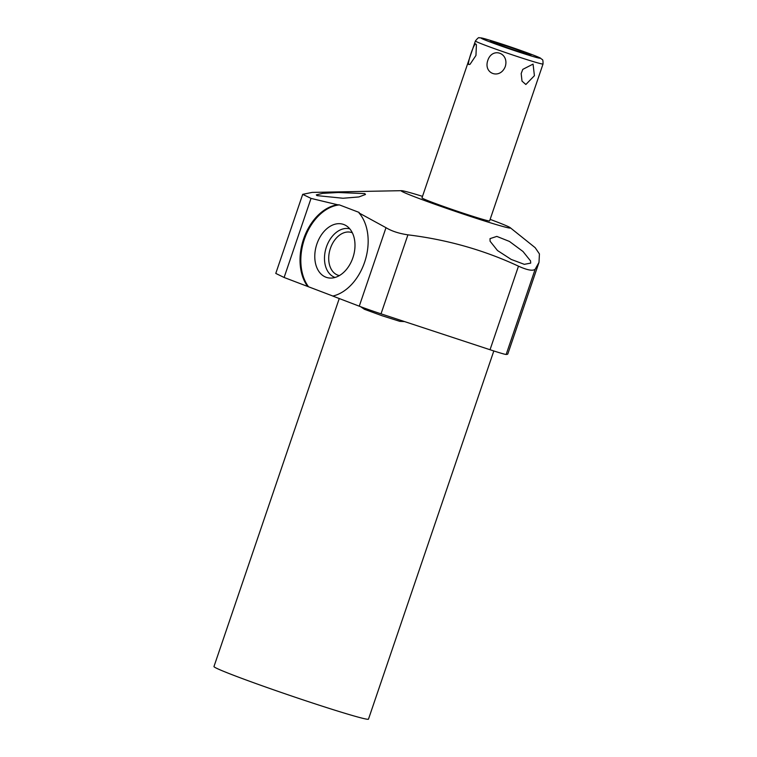 <?xml version="1.0" encoding="UTF-8"?>
<svg xmlns="http://www.w3.org/2000/svg" width="757" height="757" viewBox="0 0 757 757"><rect width="100%" height="100%" fill="white"/><g stroke="black" fill="none" stroke-linecap="round" stroke-linejoin="round"><path stroke-width="1.14" d="M490.139 219.379A57.721 2.034 -161.2 0 1 508.572 226.759A57.721 2.034 -161.2 0 1 510.256 227.715A57.721 2.034 -161.2 0 1 465.281 214.723A57.721 2.034 -161.2 0 1 403.046 192.004A57.721 2.034 -161.2 0 1 401.484 190.679A57.721 2.034 -161.2 0 1 422.51 196.356M475.405 40.973L421.99 197.87A35.721 1.259 18.8 0 0 464.609 213.663A35.721 1.259 18.8 0 0 489.618 220.893L543.034 63.995C543.11 57.911 542.173 60.286 540.772 58.327C538.993 56.945 520.438 50.161 502.979 44.408C480.421 37.14 481.471 37.897 479.351 37.85C478.963 37.102 477.648 38.134 475.405 40.973A35.721 1.259 -161.2 0 0 518.025 56.756A35.721 1.259 18.8 0 0 543.034 63.995M401.484 190.679L312.149 192.401L302.696 194.341L275.775 273.419L284.112 277.478L332.9 296.053M307.711 286.496A47.152 32.598 106.9 0 1 304.115 237.537A47.152 32.598 106.9 0 1 337.603 204.769L311.032 198.391L302.696 194.341M316.994 195.618L316.322 194.871L322.681 193.357L338.294 192.505L364.855 193.612L365.48 194.473L358.903 196.943L343.044 198.249L316.994 195.618M332.796 296.072L359.263 306.188A23.202 0.823 -161.2 0 0 381.026 313.833L490.034 349.734L518.479 266.171C484.007 250.075 447.15 239.638 407.919 234.84C398.977 233.516 391.672 231.131 385.994 227.687L359.026 212.954A47.152 32.598 106.9 0 1 365.063 260.824A47.152 32.598 106.9 0 1 332.796 296.072M538.927 262.594L507.833 353.916A324.838 11.459 -161.2 0 1 506.159 354.465A23.202 0.823 -161.2 0 1 490.034 349.734M493.819 350.964L368.479 719.15A81.614 2.877 -161.2 0 1 300.908 699.156A81.614 2.877 -161.2 0 1 216.625 668.28A81.614 2.877 18.8 0 1 213.966 666.548L339.25 298.542M530.543 260.919L530.714 263.114L524.298 264.335L511.221 259.433L497.491 250.539L490.072 241.218L490.025 238.635L496.81 236.402L509.433 241.436L522.983 251.485L530.543 260.919M337.603 204.769L339.382 204.892L359.121 212.433L359.026 212.954M518.479 266.171C527.374 270.183 532.947 271.195 535.18 269.208L539.003 262.367L539.429 253.936L535.171 247.681L510.256 227.715M339.382 204.892A47.152 32.598 -73.1 0 0 305.147 237.13A47.152 32.598 -73.1 0 0 308.506 286.733M316.89 243.991A27.829 19.247 -73.1 0 0 330.724 278.084A27.829 19.247 -73.1 0 0 352.885 257.74A27.829 19.247 -73.1 0 0 346.536 225.927A27.829 19.247 -73.1 0 0 316.89 243.991M311.032 198.391L284.112 277.478M349.8 228.86A25.388 17.553 106.9 0 0 326.409 247A25.388 17.553 -73.1 0 0 335.077 277.45M339.373 275.586A22.407 15.49 -73.1 0 1 338.398 275.34A22.407 15.49 -73.1 0 1 330.402 248.362A22.407 15.49 106.9 0 1 351.39 232.456A22.407 15.49 106.9 0 1 352.336 232.796M534.414 75.691L533.06 64.099L522.775 69.37L521.176 73.58L522.018 81.15L525.86 84.491L534.414 75.691M475.793 44.001L476.408 44.758L475.964 55.45L470.021 64.326L468.801 64.544C466.842 64.061 474.327 42.184 475.793 44.001M505.307 66.474C509.319 52.839 492.277 46.868 487.82 60.352C483.098 73.855 500.14 79.826 505.307 66.474M528.036 53.87A18.972 0.672 18.8 0 0 508.439 46.688A18.972 0.672 18.8 0 0 492.731 42.042A18.972 0.672 18.8 0 0 493.346 42.449A18.972 0.672 18.8 0 0 512.943 49.621A18.972 0.672 18.8 0 0 528.651 54.267A18.972 0.672 18.8 0 0 528.036 53.87M530.288 54.608A21.433 0.757 18.8 0 0 508.155 46.499A21.433 0.757 18.8 0 0 490.404 41.247A21.433 0.757 18.8 0 0 491.104 41.701A21.433 0.757 18.8 0 0 513.237 49.811A21.433 0.757 18.8 0 0 530.979 55.062A21.433 0.757 18.8 0 0 530.288 54.608M385.994 227.687L359.263 306.188M506.159 354.465L535.18 269.208M407.919 234.84L381.026 313.833M518.365 51.883A31.151 1.098 -161.2 0 1 482.218 38.777A31.151 1.098 -161.2 0 1 503.017 44.426A31.151 1.098 18.8 0 1 539.164 57.532A31.151 1.098 18.8 0 1 518.365 51.883M404.55 321.583L399.857 321.356L382.171 315.773L364.401 309.282L360.635 306.708"/></g></svg>
